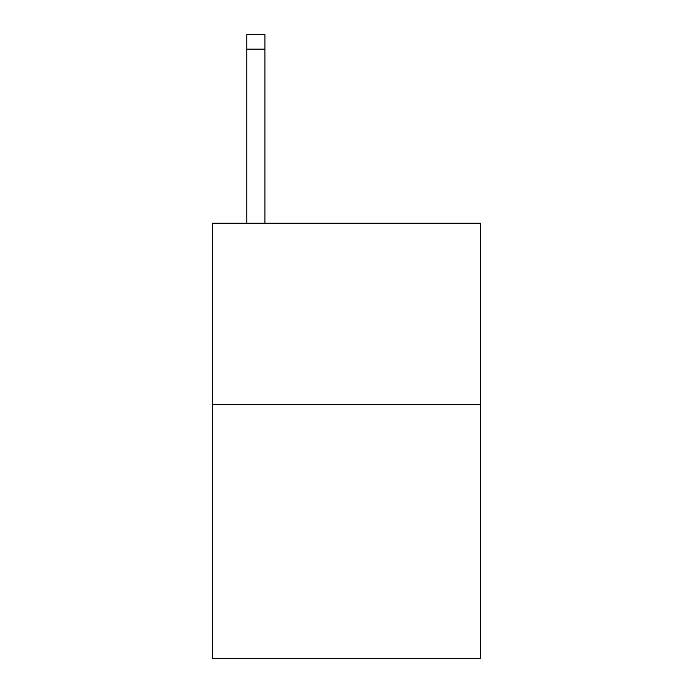 <?xml version="1.0" encoding="UTF-8"?>
<svg xmlns="http://www.w3.org/2000/svg" width="693" height="693" viewBox="0 0 693 693"><rect width="100%" height="100%" fill="white"/><g stroke="black" fill="none" stroke-linecap="round" stroke-linejoin="round"><path stroke-width="1.04" d="M480.665 404.521L480.665 658.35L212.335 658.35L212.335 223.207L480.665 223.207L480.665 404.521L212.335 404.521M264.908 223.207L264.908 49.151L246.777 49.151L246.777 34.65L264.908 34.65L264.908 49.151M246.777 223.207L246.777 49.151"/></g></svg>
